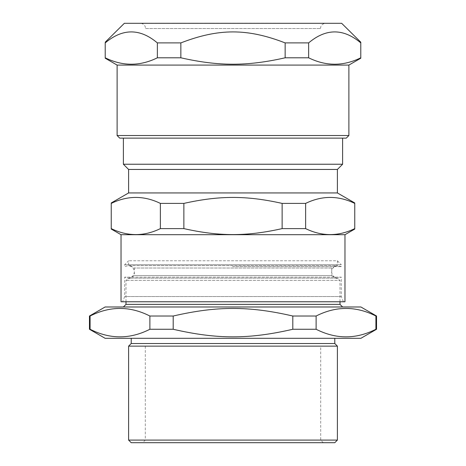 <?xml version="1.0" encoding="UTF-8"?>
<svg xmlns="http://www.w3.org/2000/svg" width="466" height="466" viewBox="0 0 466 466"><rect width="100%" height="100%" fill="white"/><g stroke="black" fill="none" stroke-linecap="round" stroke-linejoin="round"><path stroke-width="0.35" stroke-dasharray="2.33 1.75" d="M145.567 28.519L320.433 28.519L145.567 28.519C145.369 25.764 143.93 24.046 141.245 23.376L325.652 23.3L140.348 23.3M323.305 442.7L320.695 440.09L320.695 346.133L145.305 346.133L320.695 346.133L145.305 346.133L145.305 440.09L320.695 440.09L145.305 440.09L142.695 442.7L323.305 442.7L142.695 442.7M232.522 266.622L341.31 266.622L232.522 266.622M340.005 301.764L340.005 280.363L125.995 280.363L340.005 280.363L331.652 275.54L134.348 275.54L331.652 275.54L331.652 271.888C332.025 268.084 334.116 265.999 337.92 265.626L341.31 266.622L341.31 264.705L124.69 264.705L341.31 264.705L337.396 260.791L128.604 260.791L337.396 260.791L337.396 264.705L128.604 264.705L337.396 264.705L331.652 268.02L331.652 271.888C332.025 275.697 334.116 277.783 337.92 278.155L341.31 277.154L124.69 277.154L341.31 277.154L341.31 296.545L343.401 301.764L122.599 301.764L343.401 301.764M341.654 23.3L124.346 23.3M360.783 42.19L360.783 42.901C343.401 28.245 326.019 28.245 308.638 42.901L285.145 42.901C247.207 28.245 218.793 28.245 180.855 42.901L157.362 42.901C139.981 28.245 122.599 28.245 105.217 42.901L105.217 57.801C122.599 66.364 139.981 66.364 157.362 57.801L180.855 57.801C218.793 66.364 247.207 66.364 285.145 57.801L308.638 57.801C326.019 66.364 343.401 66.364 360.783 57.801L360.783 58.215M348.883 65.089L117.117 65.089M117.117 135.524L348.883 135.524M346.273 138.134L119.727 138.134M342.615 138.134L123.385 138.134L342.615 138.134M157.362 42.901L157.362 57.801M180.855 42.901L180.855 57.801M285.145 42.901L285.145 57.801M308.638 42.901L308.638 57.801M360.783 42.901L360.783 57.801M342.615 164.236L123.385 164.236M337.396 169.455L128.604 169.455M337.396 192.941L128.604 192.941M354.76 202.966L354.76 203.403C338.38 195.435 322 195.435 305.626 203.403L282.134 203.403C246.467 195.435 219.533 195.435 183.866 203.403L160.374 203.403C144 195.435 127.62 195.435 111.24 203.403L111.24 228.614C127.62 236.582 144 236.582 160.374 228.614L183.866 228.614C219.533 236.582 246.467 236.582 282.134 228.614L305.626 228.614C322 236.582 338.38 236.582 354.76 228.614L354.76 229.051M344.968 234.701L121.032 234.701M344.968 301.764L121.032 301.764M341.31 296.545L124.69 296.545L341.31 296.545M160.374 203.403L160.374 228.614M183.866 203.403L183.866 228.614M282.134 203.403L282.134 228.614M305.626 203.403L305.626 228.614M354.76 203.403L354.76 228.614M331.652 268.02L134.348 268.02L331.652 268.02M90.089 329.264C110.023 339.376 129.956 339.376 149.889 329.264L149.889 316.024C129.956 305.912 110.023 305.912 90.089 316.024L90.089 329.264L89.455 329.264M173.201 329.264C216.923 339.376 249.077 339.376 292.799 329.264L292.799 316.024C249.077 305.912 216.923 305.912 173.201 316.024L173.201 329.264L149.889 329.264M316.111 329.264C336.044 339.376 355.977 339.376 375.911 329.264L375.911 316.024C355.977 305.912 336.044 305.912 316.111 316.024L316.111 329.264L292.799 329.264M376.545 329.264L375.911 329.264M360.888 338.304L105.112 338.304M334.786 338.304L131.214 338.304L334.786 338.304M334.786 343.524L131.214 343.524M337.396 346.133L128.604 346.133M128.604 440.09L337.396 440.09M334.786 442.7L131.214 442.7M90.089 316.024L89.455 316.024M173.201 316.024L149.889 316.024M316.111 316.024L292.799 316.024M376.545 316.024L375.911 316.024M360.888 306.983L105.112 306.983M125.995 304.374L340.005 304.374M123.385 306.983L342.615 306.983L123.385 306.983M125.995 301.764L125.995 280.363L134.348 275.54L134.348 271.888C133.975 268.084 131.884 265.999 128.08 265.626L337.92 265.626L128.08 265.626L124.69 266.622L124.69 264.705L128.604 260.791L128.604 264.705L134.348 268.02L134.348 271.888C133.975 275.697 131.884 277.783 128.08 278.155L337.92 278.155L128.08 278.155L124.69 277.154L124.69 296.545L122.599 301.764M320.433 28.519L320.946 26.259C320.888 26.317 321.767 23.737 325.652 23.3"/><path stroke-width="0.7" d="M145.305 346.133L320.695 346.133M105.217 42.19L124.346 23.3L341.654 23.3L360.783 42.19L360.783 57.801C343.401 66.364 326.019 66.364 308.638 57.801L285.145 57.801C247.207 66.364 218.793 66.364 180.855 57.801L157.362 57.801C139.981 66.364 122.599 66.364 105.217 57.801L105.217 42.901C122.599 28.245 139.981 28.245 157.362 42.901L180.855 42.901C218.793 28.245 247.207 28.245 285.145 42.901L308.638 42.901C326.019 28.245 343.401 28.245 360.783 42.901M360.783 57.801L360.783 58.215L348.883 65.089L348.883 135.524L117.117 135.524L119.727 138.134L346.273 138.134L348.883 135.524M117.117 135.524L117.117 65.089L348.883 65.089M157.362 42.901L157.362 57.801M180.855 42.901L180.855 57.801M285.145 42.901L285.145 57.801M308.638 42.901L308.638 57.801M337.396 192.941L128.604 192.941L128.604 169.455L123.385 164.236L342.615 164.236L337.396 169.455L337.396 192.941L354.76 202.966L354.76 228.614C338.38 236.582 322 236.582 305.626 228.614L282.134 228.614C246.467 236.582 219.533 236.582 183.866 228.614L160.374 228.614C144 236.582 127.62 236.582 111.24 228.614L111.24 203.403C127.62 195.435 144 195.435 160.374 203.403L183.866 203.403C219.533 195.435 246.467 195.435 282.134 203.403L305.626 203.403C322 195.435 338.38 195.435 354.76 203.403M128.604 169.455L337.396 169.455M354.76 228.614L354.76 229.051L344.968 234.701L344.968 301.764L121.032 301.764L121.032 234.701L344.968 234.701M160.374 203.403L160.374 228.614M183.866 203.403L183.866 228.614M282.134 203.403L282.134 228.614M305.626 203.403L305.626 228.614M342.615 138.134L342.615 164.236M316.111 329.264L316.111 316.024C336.044 305.912 355.977 305.912 375.911 316.024L375.911 329.264C355.977 339.376 336.044 339.376 316.111 329.264L292.799 329.264C249.077 339.376 216.923 339.376 173.201 329.264L173.201 316.024C216.923 305.912 249.077 305.912 292.799 316.024L316.111 316.024M292.799 316.024L292.799 329.264M149.889 329.264C129.956 339.376 110.023 339.376 90.089 329.264L90.089 316.024C110.023 305.912 129.956 305.912 149.889 316.024L149.889 329.264L173.201 329.264M375.911 329.264L376.545 329.264L360.888 338.304L105.112 338.304L89.455 329.264L90.089 329.264M334.786 338.304L334.786 343.524L337.396 346.133L337.396 440.09L128.604 440.09L131.214 442.7L334.786 442.7L337.396 440.09M131.214 338.304L131.214 343.524L334.786 343.524M131.214 343.524L128.604 346.133L337.396 346.133M149.889 316.024L173.201 316.024M89.455 329.264L89.455 316.024L90.089 316.024M375.911 316.024L376.545 316.024L360.888 306.983L105.112 306.983L89.455 316.024M340.005 301.764L340.005 304.374L125.995 304.374L123.385 306.983M117.117 65.089L105.217 58.215M128.604 192.941L111.24 202.966M121.032 234.701L111.24 229.051M123.385 164.236L123.385 138.134M128.604 440.09L128.604 346.133M376.545 329.264L376.545 316.024M125.995 304.374L125.995 301.764M340.005 304.374L342.615 306.983"/></g></svg>
